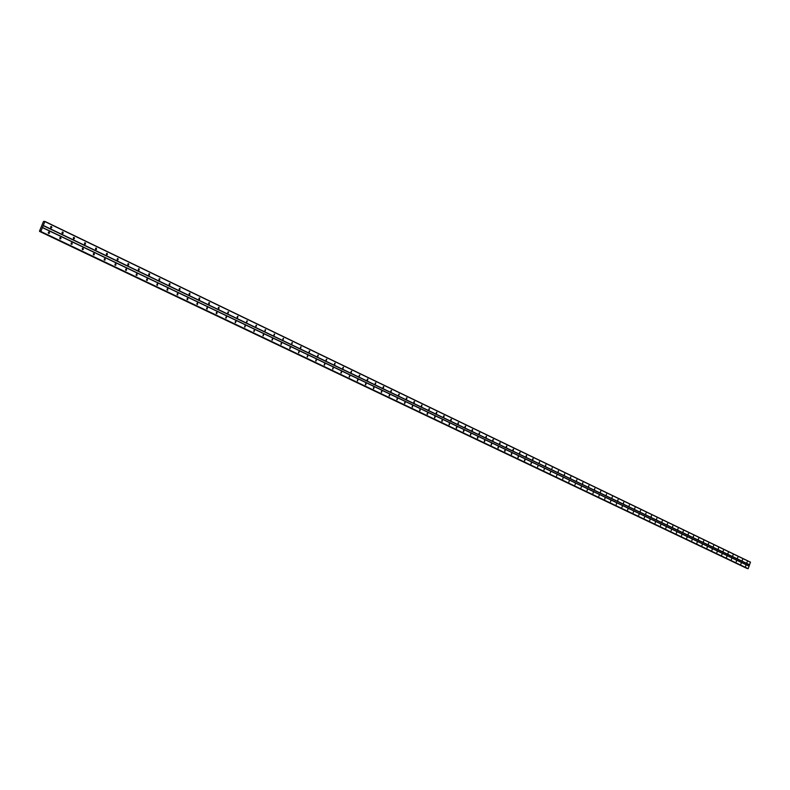 <?xml version="1.0" encoding="UTF-8"?>
<svg xmlns="http://www.w3.org/2000/svg" width="790" height="790" viewBox="0 0 790 790"><rect width="100%" height="100%" fill="white"/><g stroke="black" fill="none" stroke-linecap="round" stroke-linejoin="round"><path stroke-width="1.19" d="M746.915 562.717L747.241 561.818L746.915 562.717M742.225 560.466L742.551 559.557L742.225 560.466M737.495 558.184L737.821 557.276L737.505 558.194M732.725 555.893L733.021 554.965L732.764 555.903M727.926 553.583L728.252 552.664L727.965 553.593M723.087 551.252L723.413 550.334L723.126 551.272M718.199 548.912L718.495 547.974L718.248 548.922M713.291 546.542L713.627 545.614L713.291 546.542M708.334 544.162L708.63 543.214L708.373 544.172M703.337 541.752L703.683 540.824L703.386 541.772M698.301 539.333L698.646 538.395L698.35 539.353M693.235 536.894L693.571 535.956L693.274 536.914M688.12 534.435L688.465 533.487L688.13 534.445M682.965 531.956L683.261 530.989L683.004 531.966M677.761 529.458L678.067 528.49L677.81 529.468M672.527 526.93L672.823 525.962L672.576 526.95M667.244 524.392L667.599 523.434L667.293 524.412M661.921 521.835L662.277 520.867L661.971 521.854M656.549 519.247L656.855 518.27L656.549 519.247M651.138 516.65L651.444 515.663L651.197 516.67M645.687 514.023L646.042 513.046L645.736 514.043M640.186 511.377L640.542 510.399L640.236 511.397M634.637 508.711L635.002 507.723L634.637 508.711M629.038 506.015L629.403 505.037L629.038 506.015M623.399 503.309L623.705 502.292L623.458 503.319M617.711 500.564L618.086 499.576L617.78 500.584M611.974 497.809L612.349 496.811L611.974 497.809M606.197 495.024L606.562 494.026L606.197 495.024M600.361 492.219L600.736 491.212L600.43 492.239M594.475 489.385L594.85 488.378L594.544 489.415M588.54 486.531L588.915 485.524L588.609 486.561M582.556 483.658L582.862 482.611L582.625 483.678M576.522 480.755L576.898 479.728L576.522 480.755M570.429 477.822L570.814 476.795L570.499 477.841M564.287 474.869L564.672 473.832L564.356 474.889M558.086 471.887L558.392 470.83L558.165 471.906M551.835 468.875L552.23 467.838L551.835 468.875M545.525 465.843L545.841 464.777L545.614 465.863M539.165 462.782L539.56 461.735L539.244 462.812M532.746 459.691L533.141 458.644L532.825 459.721M526.268 456.581L526.575 455.494L526.357 456.6M519.731 453.43L520.037 452.344L519.731 453.43M513.135 450.26L513.539 449.194L513.224 450.29M506.479 447.061L506.785 445.955L506.568 447.081M499.754 443.822L500.07 442.726L499.863 443.852M492.98 440.563L493.394 439.487L492.98 440.563M486.136 437.275L486.443 436.159L486.245 437.305M479.234 433.957L479.649 432.861L479.342 433.987M472.262 430.599L472.568 429.474L472.381 430.629M465.231 427.212L465.656 426.116L465.231 427.212M458.131 423.805L458.437 422.67L458.249 423.835M450.962 420.349L451.386 419.243L451.09 420.389M443.723 416.873L444.158 415.757L443.852 416.903M436.426 413.358L436.85 412.242L436.554 413.397M429.049 409.812L429.484 408.687L429.049 409.812M421.603 406.228L421.9 405.063L421.742 406.267M414.088 402.614L414.523 401.478L414.227 402.653M406.495 398.96L406.939 397.824L406.643 398.999M398.832 395.276L399.276 394.131L398.832 395.276M391.09 391.554L391.534 390.398L391.09 391.554M383.269 387.791L383.723 386.636L383.436 387.831M375.378 383.989L375.833 382.834L375.378 383.989M367.409 380.158L367.863 378.993L367.587 380.197M359.351 376.287L359.806 375.112L359.351 376.287M351.214 372.366L351.678 371.191L351.214 372.366M342.998 368.416L343.462 367.232L342.998 368.416M334.703 364.427L335.167 363.242L334.703 364.427M326.319 360.388L326.784 359.203L326.319 360.388M317.847 356.32L318.321 355.115L317.847 356.32M309.285 352.202L309.769 350.997L309.285 352.202M300.644 348.044L301.118 346.83L300.644 348.044M291.905 343.838L292.389 342.623L291.905 343.838M283.077 339.591L283.561 338.367L283.077 339.591M274.15 335.296L274.644 334.071L274.15 335.296M265.134 330.961L265.628 329.726L265.134 330.961M256.019 326.576L256.523 325.332L256.019 326.576M246.816 322.152L247.31 320.898L246.816 322.152M237.504 317.669L238.007 316.415L237.504 317.669M228.093 313.146L228.596 311.882L228.093 313.146M218.583 308.564L219.087 307.3L218.583 308.564M208.965 303.943L209.478 302.669L208.965 303.943M199.238 299.262L199.752 297.978L199.238 299.262M189.412 294.532L189.926 293.248L189.412 294.532M179.468 289.752L179.992 288.459L179.468 289.752M169.416 284.913L169.949 283.61L169.416 284.913M159.254 280.025L159.244 278.742L159.787 278.722L159.254 280.025M148.974 275.078L148.945 273.804L149.508 273.765L149.537 275.048L148.974 275.078M138.576 270.081L138.517 268.807L139.119 268.758L139.168 270.032L138.576 270.081M128.059 265.025L127.97 263.761L128.602 263.692L128.691 264.956L128.059 265.025M117.424 259.91L117.295 258.666L117.967 258.567L118.095 259.811L117.424 259.91M106.66 254.726L106.502 253.511L107.213 253.383L107.371 254.607L106.66 254.726M95.778 249.492L95.58 248.297L96.331 248.139L96.528 249.344L95.778 249.492M84.767 244.199L84.53 243.024L85.32 242.836L85.547 244.011L84.767 244.199M73.618 238.837L73.352 237.701L74.181 237.464L74.448 238.61L73.618 238.837M62.341 233.415L62.045 232.309L62.914 232.033L63.21 233.139L62.341 233.415M50.935 227.925L50.6 226.858L51.508 226.542L51.834 227.609L50.935 227.925M745.612 566.331L745.898 565.413L745.651 566.341M740.911 564.08L741.208 563.161L740.911 564.08M736.181 561.818L736.507 560.91L736.211 561.838M731.402 559.547L731.738 558.629L731.402 559.547M726.593 557.246L726.889 556.318L726.632 557.256M721.744 554.926L722.08 554.007L721.764 554.936M716.866 552.595L717.162 551.657L716.905 552.615M711.938 550.245L712.274 549.317L711.978 550.265M706.981 547.875L707.317 546.947L707.02 547.895M701.974 545.485L702.27 544.537L701.974 545.485M696.938 543.086L697.234 542.128L696.977 543.095M691.852 540.656L692.159 539.698L691.852 540.656M686.737 538.207L687.033 537.249L686.737 538.207M681.573 535.739L681.879 534.781L681.573 535.739M676.368 533.26L676.675 532.292L676.418 533.27M671.125 530.752L671.47 529.794L671.125 530.752M665.842 528.224L666.187 527.266L665.842 528.224M660.509 525.686L660.805 524.698L660.509 525.686M655.127 523.118L655.433 522.131L655.127 523.118M649.716 520.521L650.071 519.553L649.765 520.541M644.245 517.914L644.61 516.946L644.245 517.914M638.735 515.287L639.1 514.31L638.735 515.287M633.185 512.631L633.55 511.653L633.185 512.631M627.586 509.955L627.951 508.967L627.645 509.975M621.937 507.259L622.303 506.271L621.997 507.279M616.24 504.543L616.546 503.526L616.299 504.563M610.492 501.798L610.868 500.801L610.492 501.798M604.706 499.033L605.081 498.026L604.765 499.053M598.86 496.238L599.235 495.231L598.86 496.238M592.974 493.424L593.349 492.417L592.974 493.424M587.029 490.59L587.405 489.573L587.098 490.61M581.035 487.726L581.41 486.709L581.104 487.746M574.992 484.843L575.367 483.816L574.992 484.843M568.889 481.93L569.205 480.873L568.958 481.949M562.737 478.987L563.053 477.93L562.816 479.007M556.535 476.024L556.92 474.988L556.604 476.044M550.274 473.032L550.581 471.966L550.274 473.032M543.955 470.02L544.27 468.944L544.034 470.04M537.585 466.969L537.98 465.922L537.664 466.999M531.157 463.898L531.463 462.822L531.157 463.898M524.669 460.807L524.975 459.721L524.758 460.827M518.121 457.677L518.438 456.59L518.21 457.706M511.515 454.526L511.831 453.43L511.604 454.546M504.85 451.337L505.166 450.241L504.948 451.367M498.125 448.128L498.441 447.022L498.223 448.157M491.341 444.889L491.647 443.773L491.439 444.918M484.487 441.61L484.902 440.524L484.586 441.64M477.575 438.312L477.99 437.226L477.674 438.341M470.593 434.974L470.899 433.858L470.702 435.004M463.552 431.617L463.967 430.51L463.661 431.646M456.442 428.219L456.857 427.113L456.551 428.249M449.263 424.793L449.569 423.647L449.382 424.822M442.015 421.327L442.44 420.211L442.133 421.366M434.697 417.831L435.132 416.715L434.826 417.871M427.311 414.306L427.746 413.18L427.449 414.345M419.855 410.751L420.162 409.585L419.994 410.78M412.331 407.156L412.627 405.981L412.469 407.186M404.727 403.522L405.171 402.377L404.727 403.522M397.054 399.859L397.498 398.713L397.054 399.859M389.302 396.155L389.747 395L389.302 396.155M381.471 392.413L381.925 391.257L381.471 392.413M373.571 388.641L374.016 387.475L373.729 388.68M365.582 384.829L366.037 383.654L365.76 384.868M357.515 380.978L357.979 379.802L357.515 380.978M349.378 377.087L349.832 375.902L349.378 377.087M341.142 373.156L341.606 371.972L341.142 373.156M332.837 369.187L333.301 367.992L332.837 369.187M324.433 365.178L324.907 363.983L324.433 365.178M315.951 361.119L316.425 359.924L315.951 361.119M307.379 357.031L307.863 355.826L307.379 357.031M298.719 352.893L299.203 351.678L298.719 352.893M289.969 348.716L290.453 347.491L289.969 348.716M281.131 344.489L281.615 343.265L281.131 344.489M272.195 340.223L272.688 338.989L272.195 340.223M263.169 335.908L263.663 334.674L263.169 335.908M254.044 331.553L254.538 330.309L254.044 331.553M244.811 327.149L245.315 325.895L244.811 327.149M235.489 322.695L235.993 321.441L235.489 322.695M226.068 318.192L226.572 316.928L226.068 318.192M216.539 313.64L217.053 312.376L216.539 313.64M206.911 309.038L207.424 307.764L206.911 309.038M197.174 304.397L197.688 303.113L197.174 304.397M187.329 299.687L187.842 298.403L187.329 299.687M177.375 294.937L177.898 293.643L177.375 294.937M167.302 290.127L167.836 288.824L167.302 290.127M157.121 285.269L157.654 283.956L157.121 285.269M146.831 280.351L146.802 279.068L147.365 279.028L147.384 280.322L146.831 280.351M136.413 275.374L136.364 274.1L136.956 274.051L137.006 275.325L136.413 275.374M125.887 270.348L125.798 269.084L126.43 269.015L126.509 270.279L125.887 270.348M115.231 265.252L115.113 264.008L115.775 263.919L115.893 265.163L115.231 265.252M104.458 260.108L104.3 258.883L105.011 258.765L105.159 259.999L104.458 260.108M93.556 254.903L93.358 253.699L94.109 253.55L94.296 254.755L93.556 254.903M82.525 249.64L82.298 248.465L83.078 248.277L83.306 249.452L82.525 249.64M71.357 244.308L71.1 243.162L71.93 242.935L72.186 244.08L71.357 244.308M60.07 238.916L59.773 237.81L60.642 237.533L60.929 238.649L60.07 238.916M48.644 233.455L48.309 232.388L49.217 232.072L49.543 233.139L48.644 233.455M237.296 316.652L237.178 317.205M227.905 312.09L227.777 312.712M218.405 307.488L218.267 308.159M208.807 302.827L208.649 303.567M199.1 298.126L198.932 298.906M189.274 293.366L189.106 294.206M179.35 288.567L179.182 289.446M169.317 283.709L169.139 284.637M159.165 278.801L158.978 279.769M148.895 273.834L148.708 274.841M138.517 268.807L138.319 269.854M128.01 263.732L127.822 264.818M117.394 258.597L117.197 259.722M106.64 253.402L106.443 254.558M95.778 248.149L95.58 249.344M84.777 242.836L84.579 244.061M73.648 237.454L73.45 238.718M63.21 233.139L62.43 232.003L62.193 233.307M50.995 226.513L50.797 227.836M235.292 321.668L235.173 322.231M225.881 317.136L225.743 317.758M216.371 312.554L216.223 313.235M206.753 307.922L206.595 308.663M197.036 303.251L196.868 304.041M187.2 298.521L187.023 299.361M177.256 293.742L177.078 294.631M167.203 288.913L167.016 289.841M157.042 284.035L156.845 285.002M146.762 279.097L146.565 280.104M136.364 274.1L136.156 275.147M125.847 269.054L125.64 270.141M115.202 263.949L115.004 265.075M104.438 258.784L104.241 259.94M93.556 253.56L93.348 254.755M82.535 248.267L82.328 249.502M71.396 242.925L71.189 244.189M60.929 238.649L60.159 237.504L59.912 238.807M48.704 232.043L48.506 233.366M40.32 230.917L39.5 231.095L43.48 221.506L44.911 221.437L40.823 231.48L40.448 230.986M40.517 231.589L748.189 568.672L750.451 562.144L44.911 221.437M746.797 568.356L39.559 231.411L747.103 568.316M48.733 232.033L48.526 233.386M71.446 242.905L71.238 244.228M82.604 248.248L82.387 249.551M93.635 253.521L93.408 254.815M104.537 258.735L104.31 260.019M115.31 263.9L115.083 265.154M125.966 268.995L125.728 270.239M136.492 274.031L136.255 275.266M146.9 279.018L146.664 280.233M157.19 283.946L156.953 285.141M167.371 288.814L167.134 289.999M177.434 293.633L177.197 294.808L177.839 294.937M187.388 298.393L187.151 299.558M197.233 303.103L196.987 304.249M206.97 307.764L206.723 308.9M216.598 312.376L216.351 313.492M226.118 316.938L225.881 318.034M235.539 321.451L235.302 322.537M244.861 325.915L244.624 326.981M254.084 330.329L253.837 331.385M263.208 334.693L262.961 335.74M272.234 339.019L271.997 340.046M281.161 343.295L280.924 344.312M289.999 347.521L289.762 348.528M298.748 351.708L298.511 352.705M307.409 355.856L307.172 356.833M315.97 359.964L315.743 360.921M324.453 364.022L324.226 364.97M332.847 368.041L332.62 368.969M341.162 372.021L340.925 372.939M349.387 375.961L349.16 376.86M357.524 379.862L357.297 380.75M365.582 383.723L365.365 384.592M373.571 387.544L373.344 388.404M381.471 391.327L381.254 392.176M389.292 395.079L389.075 395.909M397.044 398.782L396.827 399.602M404.717 402.466L404.51 403.265M412.311 406.1L412.103 406.89M419.836 409.704L419.638 410.474M427.291 413.279L427.094 414.029M434.678 416.814L434.48 417.555M441.985 420.32L441.788 421.04M449.234 423.786L449.036 424.497M456.403 427.232L456.215 427.923M463.513 430.629L463.325 431.31M470.554 434.006L470.366 434.668M477.525 437.354L477.348 437.996M484.438 440.662L484.26 441.294M491.281 443.95L491.113 444.553M498.065 447.199L497.907 447.792M504.79 450.419L504.632 451.001M511.456 453.618L511.298 454.171M518.052 456.778L517.904 457.321M524.6 459.918L524.451 460.442M531.077 463.029L530.939 463.532M51.024 226.503L50.827 227.856M73.707 237.435L73.5 238.758M84.846 242.806L84.629 244.11M95.857 248.109L95.639 249.403M106.739 253.363L106.522 254.637M117.493 258.547L117.276 259.811M128.128 263.672L127.911 264.917M138.645 268.738L138.418 269.973M149.043 273.755L148.816 274.969M159.313 278.702L159.086 279.907M169.475 283.61L169.248 284.795M179.528 288.449L179.3 289.624M189.462 293.238L189.235 294.403L189.857 294.542M199.297 297.978L199.06 299.124M209.014 302.669L208.777 303.795M218.633 307.3L218.395 308.416M228.142 311.892L227.905 312.988M237.543 316.425L237.316 317.511M246.855 320.908L246.618 321.984M256.059 325.352L255.822 326.408M265.173 329.746L264.936 330.793M274.189 334.091L273.952 335.128M283.106 338.397L282.869 339.414M291.935 342.653L291.698 343.65M300.664 346.859L300.437 347.847M309.315 351.027L309.078 352.004M317.866 355.154L317.639 356.122M326.329 359.243L326.102 360.191M334.713 363.281L334.486 364.22M343.008 367.291L342.791 368.199M351.224 371.251L351.007 372.149M359.351 375.171L359.134 376.06M367.409 379.052L367.182 379.931M375.378 382.893L375.161 383.752M383.269 386.705L383.051 387.554M391.08 390.477L390.872 391.307M398.822 394.21L398.604 395.02M406.475 397.903L406.277 398.703M414.069 401.567L413.861 402.347M421.584 405.191L421.376 405.961M429.019 408.786L428.822 409.536M436.396 412.341L436.199 413.081M443.694 415.866L443.506 416.587M450.932 419.352L450.744 420.063M458.091 422.808L457.914 423.499M465.192 426.235L465.014 426.916M472.223 429.632L472.045 430.293M479.184 432.999L479.017 433.641M486.087 436.327L485.919 436.949M492.93 439.625L492.763 440.237M499.705 442.904L499.537 443.486M506.42 446.143L506.262 446.715M513.065 449.352L512.917 449.905M519.662 452.542L519.514 453.075M526.189 455.692L526.051 456.215M532.667 458.822L532.529 459.326M43.183 225.604L749.473 564.85M42.413 227.451L749.048 566.045M43.322 225.456L749.601 564.771M44.921 221.605L750.5 562.273M40.488 231.46L39.964 231.223L40.488 231.51M40.685 231.618L748.071 568.751M40.823 231.48L748.189 568.672M42.423 227.619L749.088 566.173M43.944 221.338L44.546 221.575M39.698 231.44L746.955 568.405M39.767 231.391L747.014 568.385M49.543 233.139L48.95 233.03M72.186 244.08L71.584 243.972M83.306 249.452L82.693 249.334M94.296 254.755L93.684 254.637M105.159 259.999L104.547 259.871M115.893 265.163L115.281 265.045M126.509 270.279L125.887 270.15M137.006 275.325L136.384 275.197M147.384 280.322L146.762 280.183M157.644 285.249L157.022 285.121M167.796 290.118L167.164 289.989M187.763 299.706L187.161 299.568M197.589 304.407L197.016 304.288M207.306 309.068L206.773 308.949M216.914 313.67L216.411 313.561M51.834 227.609L51.241 227.5M74.448 238.61L73.845 238.501M85.547 244.011L84.945 243.893M96.528 249.344L95.916 249.225M107.371 254.607L106.759 254.489M118.095 259.811L117.473 259.693M128.691 264.956L128.069 264.828M139.168 270.032L138.546 269.904M149.537 275.048L148.905 274.92M159.787 280.006L159.155 279.877M169.919 284.904L169.287 284.775M179.942 289.752L179.31 289.624M199.663 299.282L199.09 299.153M209.36 303.962L208.827 303.844M218.958 308.594L218.455 308.485M40.507 231.589L747.873 568.682"/></g></svg>
